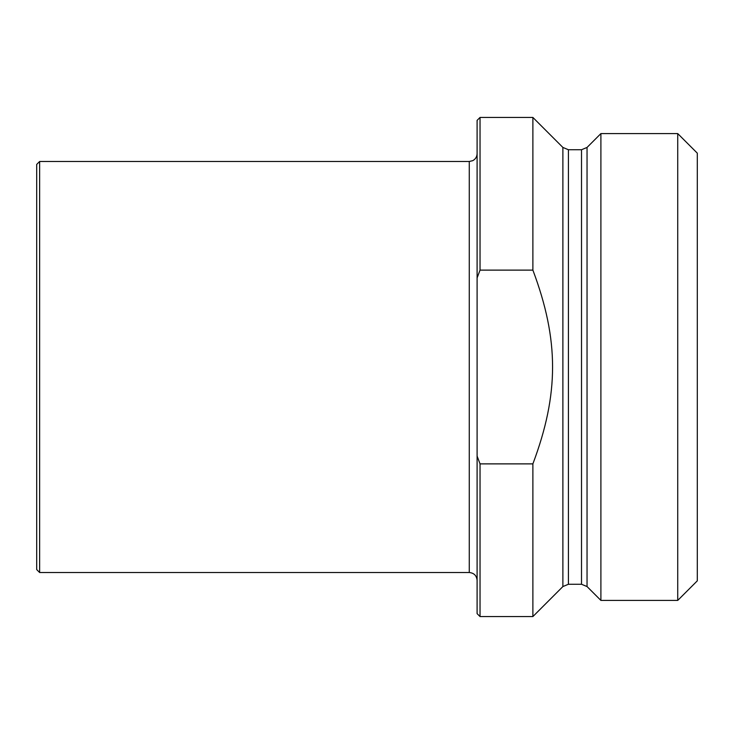 <?xml version="1.0" encoding="UTF-8"?>
<svg xmlns="http://www.w3.org/2000/svg" width="734" height="734" viewBox="0 0 734 734"><rect width="100%" height="100%" fill="white"/><g stroke="black" fill="none" stroke-linecap="round" stroke-linejoin="round"><path stroke-width="1.1" d="M477.1 277.957L480.036 270.121L532.884 270.121C559.134 340.053 559.134 393.947 532.884 463.879L480.036 463.879L477.1 456.043L477.1 120.376L480.036 117.44L532.884 117.44L532.884 270.121M477.1 456.043L477.1 613.624L480.036 616.56L480.036 463.879M532.884 463.879L532.884 616.56L562.886 586.558L568.419 584.264L568.419 149.736L562.886 147.442L562.886 586.558M568.419 149.736L581.511 149.736L581.511 584.264L568.419 584.264M587.044 147.442L600.898 133.588L600.898 600.412L587.044 586.558L587.044 147.442L581.511 149.736M39.636 161.48L469.274 161.48L469.274 572.52L39.636 572.52L39.636 161.48L36.7 164.416L36.7 569.584L39.636 572.52M480.036 270.121L480.036 117.44M677.73 600.412L697.3 580.842L697.3 153.158L677.73 133.588L677.73 600.412L600.898 600.412M480.036 616.56L532.884 616.56M562.886 147.442L532.884 117.44M581.511 584.264L587.044 586.558M469.274 572.52C474.026 572.988 476.632 575.594 477.1 580.346M469.274 161.48L472.714 160.682C475.513 159.168 476.972 156.828 477.1 153.654M600.898 133.588L677.73 133.588"/></g></svg>
